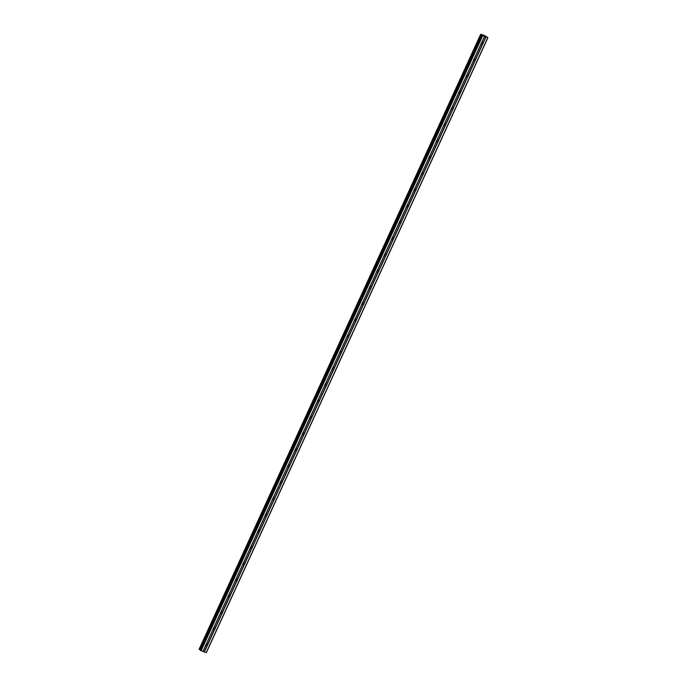 <?xml version="1.0" encoding="UTF-8"?>
<svg xmlns="http://www.w3.org/2000/svg" width="687" height="687" viewBox="0 0 687 687"><rect width="100%" height="100%" fill="white"/><g stroke="black" fill="none" stroke-linecap="round" stroke-linejoin="round"><path stroke-width="1.03" d="M207.276 645.711L207.01 645.789A1.056 0.91 -49.9 0 1 205.765 645.342L205.774 645.17A1.056 0.91 -49.9 0 1 206.22 644.191L206.375 644.02A1.056 0.91 -49.9 0 1 207.62 644.466L207.723 644.732A1.056 0.91 -49.9 0 1 207.276 645.711L204.4 651.997L206.375 652.641L487.899 37.742L481.913 35.295M206.684 643.917A1.056 0.91 -49.9 0 1 205.774 645.059M214.713 629.455L214.456 629.541A1.056 0.91 -49.9 0 1 213.202 629.094L213.219 628.923A1.056 0.91 -49.9 0 1 213.666 627.944L213.812 627.763A1.056 0.91 -49.9 0 1 215.057 628.21L215.16 628.485A1.056 0.91 -49.9 0 1 214.713 629.455L207.723 644.732M214.129 627.66A1.056 0.91 -49.9 0 1 213.219 628.803M222.159 613.208L221.892 613.285A1.056 0.91 -49.9 0 1 220.647 612.838L220.656 612.667A1.056 0.91 -49.9 0 1 221.102 611.688L221.257 611.507A1.056 0.91 -49.9 0 1 222.502 611.962L222.605 612.229A1.056 0.91 -49.9 0 1 222.159 613.208L215.16 628.485M221.566 611.413A1.056 0.91 -49.9 0 1 220.656 612.555M229.595 596.951L229.338 597.037A1.056 0.91 -49.9 0 1 228.084 596.582L228.101 596.41A1.056 0.91 -49.9 0 1 228.548 595.44L228.694 595.26A1.056 0.91 -49.9 0 1 229.939 595.706L230.042 595.972A1.056 0.91 -49.9 0 1 229.595 596.951L222.605 612.229M229.011 595.157A1.056 0.91 -49.9 0 1 228.101 596.299M237.041 580.695L236.775 580.781A1.056 0.91 -49.9 0 1 235.529 580.335L235.538 580.163A1.056 0.91 -49.9 0 1 235.985 579.184L236.139 579.004A1.056 0.91 -49.9 0 1 237.384 579.45L237.487 579.725A1.056 0.91 -49.9 0 1 237.041 580.695L230.042 595.972M236.448 578.909A1.056 0.91 -49.9 0 1 235.538 580.043M244.478 564.448L244.22 564.525A1.056 0.91 -49.9 0 1 242.966 564.079L242.983 563.907A1.056 0.91 -49.9 0 1 243.43 562.928L243.576 562.756A1.056 0.91 -49.9 0 1 244.821 563.203L244.924 563.469A1.056 0.91 -49.9 0 1 244.478 564.448L237.487 579.725M243.894 562.653A1.056 0.91 -49.9 0 1 242.983 563.795M251.923 548.192L251.657 548.278A1.056 0.91 -49.9 0 1 250.412 547.822L250.42 547.659A1.056 0.91 -49.9 0 1 250.867 546.68L251.021 546.5A1.056 0.91 -49.9 0 1 252.266 546.946L252.369 547.221A1.056 0.91 -49.9 0 1 251.923 548.192L244.924 563.469M251.33 546.397A1.056 0.91 -49.9 0 1 250.42 547.539M259.36 531.944L259.102 532.021A1.056 0.91 -49.9 0 1 257.848 531.575L257.865 531.403A1.056 0.91 -49.9 0 1 258.312 530.424L258.458 530.244A1.056 0.91 -49.9 0 1 259.703 530.699L259.806 530.965A1.056 0.91 -49.9 0 1 259.36 531.944L252.369 547.221M258.776 530.149A1.056 0.91 -49.9 0 1 257.865 531.283M266.805 515.688L266.539 515.774A1.056 0.91 -49.9 0 1 265.294 515.319L265.302 515.147A1.056 0.91 -49.9 0 1 265.749 514.177L265.903 513.996A1.056 0.91 -49.9 0 1 267.149 514.443L267.252 514.709A1.056 0.91 -49.9 0 1 266.805 515.688L259.806 530.965M266.212 513.893A1.056 0.91 -49.9 0 1 265.302 515.035M274.242 499.432L273.984 499.518A1.056 0.91 -49.9 0 1 272.73 499.071L272.748 498.899A1.056 0.91 -49.9 0 1 273.194 497.92L273.34 497.74A1.056 0.91 -49.9 0 1 274.585 498.187L274.688 498.461A1.056 0.91 -49.9 0 1 274.242 499.432L267.252 514.709M273.658 497.637A1.056 0.91 -49.9 0 1 272.748 498.779M281.687 483.184L281.421 483.262A1.056 0.91 -49.9 0 1 280.176 482.815L280.184 482.643A1.056 0.91 -49.9 0 1 280.639 481.664L280.785 481.493A1.056 0.91 -49.9 0 1 282.031 481.939L282.134 482.205A1.056 0.91 -49.9 0 1 281.687 483.184L274.688 498.461M281.095 481.389A1.056 0.91 -49.9 0 1 280.184 482.532M289.124 466.928L288.866 467.014A1.056 0.91 -49.9 0 1 287.613 466.559L287.63 466.387A1.056 0.91 -49.9 0 1 288.076 465.417L288.222 465.236A1.056 0.91 -49.9 0 1 289.467 465.683L289.57 465.949A1.056 0.91 -49.9 0 1 289.124 466.928L282.134 482.205M288.54 465.133A1.056 0.91 -49.9 0 1 287.63 466.275M296.569 450.681L296.303 450.758A1.056 0.91 -49.9 0 1 295.058 450.311L295.067 450.14A1.056 0.91 -49.9 0 1 295.522 449.161L295.668 448.98A1.056 0.91 -49.9 0 1 296.913 449.435L297.016 449.702A1.056 0.91 -49.9 0 1 296.569 450.681L289.57 465.949M295.977 448.886A1.056 0.91 -49.9 0 1 295.067 450.019M304.006 434.424L303.748 434.502A1.056 0.91 -49.9 0 1 302.495 434.055L302.512 433.883A1.056 0.91 -49.9 0 1 302.958 432.904L303.104 432.733A1.056 0.91 -49.9 0 1 304.35 433.179L304.453 433.445A1.056 0.91 -49.9 0 1 304.006 434.424L297.016 449.702M303.422 432.63A1.056 0.91 -49.9 0 1 302.512 433.772M311.451 418.168L311.185 418.254A1.056 0.91 -49.9 0 1 309.94 417.808L309.949 417.636A1.056 0.91 -49.9 0 1 310.404 416.657L310.55 416.477A1.056 0.91 -49.9 0 1 311.795 416.923L311.898 417.198A1.056 0.91 -49.9 0 1 311.451 418.168L304.453 433.445M310.859 416.374A1.056 0.91 -49.9 0 1 309.949 417.516M318.888 401.921L318.631 401.998A1.056 0.91 -49.9 0 1 317.377 401.552L317.394 401.38A1.056 0.91 -49.9 0 1 317.841 400.401L317.987 400.22A1.056 0.91 -49.9 0 1 319.232 400.676L319.335 400.942A1.056 0.91 -49.9 0 1 318.888 401.921L311.898 417.198M318.304 400.126A1.056 0.91 -49.9 0 1 317.394 401.268M326.334 385.665L326.067 385.75A1.056 0.91 -49.9 0 1 324.822 385.295L324.831 385.124A1.056 0.91 -49.9 0 1 325.286 384.153L325.432 383.973A1.056 0.91 -49.9 0 1 326.677 384.419L326.78 384.686A1.056 0.91 -49.9 0 1 326.334 385.665L319.335 400.942M325.741 383.87A1.056 0.91 -49.9 0 1 324.831 385.012M333.77 369.408L333.513 369.494A1.056 0.91 -49.9 0 1 332.259 369.048L332.276 368.876A1.056 0.91 -49.9 0 1 332.723 367.897L332.869 367.717A1.056 0.91 -49.9 0 1 334.114 368.163L334.217 368.438A1.056 0.91 -49.9 0 1 333.77 369.408L326.78 384.686M333.186 367.622A1.056 0.91 -49.9 0 1 332.276 368.756M341.216 353.161L340.95 353.238A1.056 0.91 -49.9 0 1 339.704 352.792L339.713 352.62A1.056 0.91 -49.9 0 1 340.168 351.641L340.314 351.469A1.056 0.91 -49.9 0 1 341.559 351.916L341.662 352.182A1.056 0.91 -49.9 0 1 341.216 353.161L334.217 368.438M340.623 351.366A1.056 0.91 -49.9 0 1 339.713 352.508M348.653 336.905L348.395 336.991A1.056 0.91 -49.9 0 1 347.141 336.536L347.158 336.372A1.056 0.91 -49.9 0 1 347.605 335.393L347.751 335.213A1.056 0.91 -49.9 0 1 348.996 335.66L349.099 335.934A1.056 0.91 -49.9 0 1 348.653 336.905L341.662 352.182M348.069 335.11A1.056 0.91 -49.9 0 1 347.158 336.252M356.098 320.657L355.832 320.735A1.056 0.91 -49.9 0 1 354.586 320.288L354.595 320.116A1.056 0.91 -49.9 0 1 355.05 319.137L355.196 318.957A1.056 0.91 -49.9 0 1 356.441 319.412L356.544 319.678A1.056 0.91 -49.9 0 1 356.098 320.657L349.099 335.934M355.505 318.862A1.056 0.91 -49.9 0 1 354.595 319.996M363.535 304.401L363.277 304.487A1.056 0.91 -49.9 0 1 362.023 304.032L362.04 303.86A1.056 0.91 -49.9 0 1 362.487 302.89L362.633 302.709A1.056 0.91 -49.9 0 1 363.878 303.156L363.981 303.422A1.056 0.91 -49.9 0 1 363.535 304.401L356.544 319.678M362.951 302.606A1.056 0.91 -49.9 0 1 362.04 303.748M370.98 288.145L370.714 288.231A1.056 0.91 -49.9 0 1 369.469 287.784L369.486 287.613A1.056 0.91 -49.9 0 1 369.932 286.634L370.078 286.453A1.056 0.91 -49.9 0 1 371.323 286.9L371.427 287.175A1.056 0.91 -49.9 0 1 370.98 288.145L363.981 303.422M370.387 286.35A1.056 0.91 -49.9 0 1 369.477 287.492M378.417 271.897L378.159 271.975A1.056 0.91 -49.9 0 1 376.905 271.528L376.923 271.356A1.056 0.91 -49.9 0 1 377.369 270.377L377.515 270.206A1.056 0.91 -49.9 0 1 378.76 270.652L378.863 270.918A1.056 0.91 -49.9 0 1 378.417 271.897L371.427 287.175M377.833 270.103A1.056 0.91 -49.9 0 1 376.923 271.245M385.862 255.641L385.596 255.727A1.056 0.91 -49.9 0 1 384.351 255.272L384.368 255.1A1.056 0.91 -49.9 0 1 384.814 254.13L384.96 253.95A1.056 0.91 -49.9 0 1 386.206 254.396L386.309 254.662A1.056 0.91 -49.9 0 1 385.862 255.641L378.863 270.918M385.27 253.847A1.056 0.91 -49.9 0 1 384.359 254.989M393.299 239.394L393.041 239.471A1.056 0.91 -49.9 0 1 391.796 239.024L391.805 238.853A1.056 0.91 -49.9 0 1 392.251 237.874L392.397 237.693A1.056 0.91 -49.9 0 1 393.642 238.149L393.745 238.415A1.056 0.91 -49.9 0 1 393.299 239.394L386.309 254.662M392.715 237.599A1.056 0.91 -49.9 0 1 391.805 238.733M400.744 223.138L400.478 223.215A1.056 0.91 -49.9 0 1 399.233 222.768L399.25 222.597A1.056 0.91 -49.9 0 1 399.697 221.618L399.843 221.446A1.056 0.91 -49.9 0 1 401.088 221.892L401.191 222.159A1.056 0.91 -49.9 0 1 400.744 223.138L393.745 238.415M400.152 221.343A1.056 0.91 -49.9 0 1 399.241 222.485M408.181 206.881L407.923 206.967A1.056 0.91 -49.9 0 1 406.678 206.521L406.687 206.349A1.056 0.91 -49.9 0 1 407.133 205.37L407.279 205.19A1.056 0.91 -49.9 0 1 408.533 205.636L408.628 205.911A1.056 0.91 -49.9 0 1 408.181 206.881L401.191 222.159M407.597 205.087A1.056 0.91 -49.9 0 1 406.687 206.229M415.626 190.634L415.36 190.711A1.056 0.91 -49.9 0 1 414.115 190.265L414.132 190.093A1.056 0.91 -49.9 0 1 414.579 189.114L414.725 188.934A1.056 0.91 -49.9 0 1 415.97 189.389L416.073 189.655A1.056 0.91 -49.9 0 1 415.626 190.634L408.628 205.911M415.034 188.839A1.056 0.91 -49.9 0 1 414.124 189.981M423.063 174.378L422.806 174.464A1.056 0.91 -49.9 0 1 421.56 174.009L421.569 173.837A1.056 0.91 -49.9 0 1 422.016 172.866L422.162 172.686A1.056 0.91 -49.9 0 1 423.415 173.133L423.51 173.399A1.056 0.91 -49.9 0 1 423.063 174.378L416.073 189.655M422.479 172.583A1.056 0.91 -49.9 0 1 421.569 173.725M430.509 158.122L430.242 158.208A1.056 0.91 -49.9 0 1 428.997 157.761L429.014 157.589A1.056 0.91 -49.9 0 1 429.461 156.61L429.607 156.43A1.056 0.91 -49.9 0 1 430.852 156.876L430.955 157.151A1.056 0.91 -49.9 0 1 430.509 158.122L423.51 173.399M429.916 156.335A1.056 0.91 -49.9 0 1 429.006 157.469M437.945 141.874L437.688 141.951A1.056 0.91 -49.9 0 1 436.443 141.505L436.451 141.333A1.056 0.91 -49.9 0 1 436.898 140.354L437.044 140.182A1.056 0.91 -49.9 0 1 438.297 140.629L438.392 140.895A1.056 0.91 -49.9 0 1 437.945 141.874L430.955 157.151M437.361 140.079A1.056 0.91 -49.9 0 1 436.451 141.221M445.391 125.618L445.124 125.704A1.056 0.91 -49.9 0 1 443.879 125.257L443.896 125.086A1.056 0.91 -49.9 0 1 444.343 124.107L444.489 123.926A1.056 0.91 -49.9 0 1 445.734 124.373L445.837 124.648A1.056 0.91 -49.9 0 1 445.391 125.618L438.392 140.895M444.798 123.823A1.056 0.91 -49.9 0 1 443.888 124.965M452.827 109.37L452.57 109.448A1.056 0.91 -49.9 0 1 451.325 109.001L451.333 108.829A1.056 0.91 -49.9 0 1 451.78 107.85L451.926 107.67A1.056 0.91 -49.9 0 1 453.18 108.125L453.274 108.391A1.056 0.91 -49.9 0 1 452.827 109.37L445.837 124.648M452.244 107.576A1.056 0.91 -49.9 0 1 451.333 108.709M460.273 93.114L460.007 93.2A1.056 0.91 -49.9 0 1 458.761 92.745L458.779 92.573A1.056 0.91 -49.9 0 1 459.225 91.603L459.371 91.423A1.056 0.91 -49.9 0 1 460.616 91.869L460.719 92.135A1.056 0.91 -49.9 0 1 460.273 93.114L453.274 108.391M459.689 91.319A1.056 0.91 -49.9 0 1 458.77 92.462M467.71 76.858L467.452 76.944A1.056 0.91 -49.9 0 1 466.207 76.497L466.215 76.326A1.056 0.91 -49.9 0 1 466.662 75.347L466.808 75.166A1.056 0.91 -49.9 0 1 468.062 75.613L468.156 75.888A1.056 0.91 -49.9 0 1 467.71 76.858L460.719 92.135M467.126 75.063A1.056 0.91 -49.9 0 1 466.215 76.205M475.155 60.611L474.889 60.688A1.056 0.91 -49.9 0 1 473.644 60.241L473.661 60.07A1.056 0.91 -49.9 0 1 474.107 59.091L474.253 58.919A1.056 0.91 -49.9 0 1 475.498 59.365L475.602 59.632A1.056 0.91 -49.9 0 1 475.155 60.611L468.156 75.888M474.571 58.816A1.056 0.91 -49.9 0 1 473.652 59.958M481.201 43.281A1.056 0.91 -49.9 0 1 481.544 42.843L481.69 42.663A1.056 0.91 -49.9 0 1 482.944 43.109L483.038 43.375A1.056 0.91 -49.9 0 1 482.592 44.354L482.334 44.44A1.056 0.91 -49.9 0 1 481.089 43.985L481.098 43.813A1.056 0.91 -49.9 0 1 481.201 43.281M482.008 42.56A1.056 0.91 -49.9 0 1 481.098 43.702M483.356 35.587L483.811 35.75M484.189 36.068L483.279 35.544M484.49 36.179L485.091 36.394M481.982 35.14L481.115 34.359L485.082 35.793L487.899 37.742M481.785 35.346L200.252 650.22L204.4 651.997M480.625 34.367L199.101 649.267L200.364 649.971M482.592 44.354L475.602 59.632M487.744 37.751L206.22 652.65M485.915 37.098L483.038 43.375M482.334 44.44L475.498 59.365M481.089 43.985L474.253 58.919M481.098 43.813L474.107 59.091M474.889 60.688L468.062 75.613M473.644 60.241L466.808 75.166M473.661 60.07L466.662 75.347M467.452 76.944L460.616 91.869M466.207 76.497L459.371 91.423M466.215 76.326L459.225 91.603M460.007 93.2L453.18 108.125M458.761 92.745L451.926 107.67M458.779 92.573L451.78 107.85M452.57 109.448L445.734 124.373M451.325 109.001L444.489 123.926M451.333 108.829L444.343 124.107M445.124 125.704L438.297 140.629M443.879 125.257L437.044 140.182M443.896 125.086L436.898 140.354M437.688 141.951L430.852 156.876M436.443 141.505L429.607 156.43M436.451 141.333L429.461 156.61M430.242 158.208L423.415 173.133M428.997 157.761L422.162 172.686M429.014 157.589L422.016 172.866M422.806 174.464L415.97 189.389M421.56 174.009L414.725 188.934M421.569 173.837L414.579 189.114M415.36 190.711L408.533 205.636M414.115 190.265L407.279 205.19M414.132 190.093L407.133 205.37M407.923 206.967L401.088 221.892M406.678 206.521L399.843 221.446M406.687 206.349L399.697 221.618M400.478 223.215L393.642 238.149M399.233 222.768L392.397 237.693M399.25 222.597L392.251 237.874M393.041 239.471L386.206 254.396M391.796 239.024L384.96 253.95M391.805 238.853L384.814 254.13M385.596 255.727L378.76 270.652M384.351 255.272L377.515 270.206M384.368 255.1L377.369 270.377M378.159 271.975L371.323 286.9M376.905 271.528L370.078 286.453M376.923 271.356L369.932 286.634M370.714 288.231L363.878 303.156M369.469 287.784L362.633 302.709M369.486 287.613L362.487 302.89M363.277 304.487L356.441 319.412M362.023 304.032L355.196 318.957M362.04 303.86L355.05 319.137M355.832 320.735L348.996 335.66M354.586 320.288L347.751 335.213M354.595 320.116L347.605 335.393M348.395 336.991L341.559 351.916M347.141 336.536L340.314 351.469M347.158 336.372L340.168 351.641M340.95 353.238L334.114 368.163M339.704 352.792L332.869 367.717M339.713 352.62L332.723 367.897M333.513 369.494L326.677 384.419M332.259 369.048L325.432 383.973M332.276 368.876L325.286 384.153M326.067 385.75L319.232 400.676M324.822 385.295L317.987 400.22M324.831 385.124L317.841 400.401M318.631 401.998L311.795 416.923M317.377 401.552L310.55 416.477M317.394 401.38L310.404 416.657M311.185 418.254L304.35 433.179M309.94 417.808L303.104 432.733M309.949 417.636L302.958 432.904M303.748 434.502L296.913 449.435M302.495 434.055L295.668 448.98M302.512 433.883L295.522 449.161M296.303 450.758L289.467 465.683M295.058 450.311L288.222 465.236M295.067 450.14L288.076 465.417M288.866 467.014L282.031 481.939M287.613 466.559L280.785 481.493M287.63 466.387L280.639 481.664M281.421 483.262L274.585 498.187M280.176 482.815L273.34 497.74M280.184 482.643L273.194 497.92M273.984 499.518L267.149 514.443M272.73 499.071L265.903 513.996M272.748 498.899L265.749 514.177M266.539 515.774L259.703 530.699M265.294 515.319L258.458 530.244M265.302 515.147L258.312 530.424M259.102 532.021L252.266 546.946M257.848 531.575L251.021 546.5M257.865 531.403L250.867 546.68M251.657 548.278L244.821 563.203M250.412 547.822L243.576 562.756M250.42 547.659L243.43 562.928M244.22 564.525L237.384 579.45M242.966 564.079L236.139 579.004M242.983 563.907L235.985 579.184M236.775 580.781L229.939 595.706M235.529 580.335L228.694 595.26M235.538 580.163L228.548 595.44M229.338 597.037L222.502 611.962M228.084 596.582L221.257 611.507M228.101 596.41L221.102 611.688M221.892 613.285L215.057 628.21M220.647 612.838L213.812 627.763M220.656 612.667L213.666 627.944M214.456 629.541L207.62 644.466M213.202 629.094L206.375 644.02M213.219 628.923L206.22 644.191M207.01 645.789L204.211 651.903M205.765 645.342L202.966 651.456M205.774 645.17L202.897 651.456M485.735 37.004L482.944 43.109M484.49 36.557L481.69 42.663M481.578 34.917L200.054 649.816M481.664 34.96L200.149 649.859M482.162 35.681L200.638 650.572M482.6 35.904L201.076 650.804M484.421 36.557L481.544 42.843M480.634 34.384L199.11 649.284M480.763 34.496L199.239 649.395M480.934 34.582L199.41 649.481M481.827 35.046L200.303 649.945M481.819 35.389L200.295 650.288M481.776 35.32L200.252 650.22"/></g></svg>
